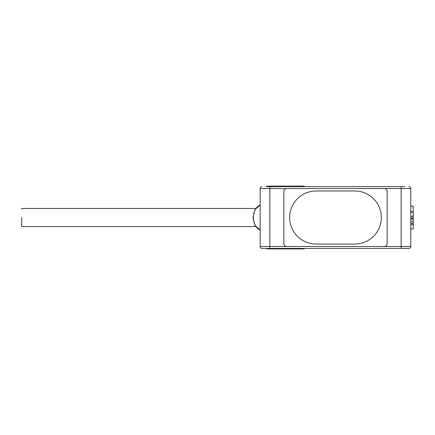 <?xml version="1.0" encoding="UTF-8"?>
<svg xmlns="http://www.w3.org/2000/svg" width="435" height="435" viewBox="0 0 435 435"><rect width="100%" height="100%" fill="white"/><g stroke="black" fill="none" stroke-linecap="round" stroke-linejoin="round"><path stroke-width="0.65" d="M286.73 246.487L260.179 246.487L260.179 188.562L260.179 246.487A1.93 1.93 0 0 0 262.109 248.418L282.386 248.418L269.836 248.418L269.836 188.562L384.241 188.562A2.898 2.898 0 0 1 387.134 191.46L387.134 243.589A2.898 2.898 0 0 1 384.241 246.487L286.73 246.487A2.898 2.898 0 0 1 283.832 243.589L283.832 191.46A2.898 2.898 0 0 1 286.73 188.562L384.241 188.562A2.898 2.898 0 0 1 387.134 191.46L387.134 243.589A2.898 2.898 0 0 1 384.241 246.487L286.73 246.487A2.898 2.898 0 0 1 283.832 243.589L283.832 191.46A2.898 2.898 0 0 1 286.73 188.562L401.135 188.562L401.135 248.418L388.585 248.418L408.856 248.418A1.93 1.93 0 0 0 410.787 246.487L410.787 188.562L401.135 188.562L401.135 186.631L404.996 186.631M354.791 244.073A26.551 26.551 0 0 0 381.343 217.522A26.551 26.551 0 0 0 354.791 190.976L316.174 190.976A26.551 26.551 0 0 0 289.628 217.522A26.551 26.551 0 0 0 316.174 244.073L354.791 244.073L316.174 244.073A26.551 26.551 0 0 1 289.628 217.522A26.551 26.551 0 0 1 316.174 190.976L354.791 190.976A26.551 26.551 0 0 1 381.343 217.522A26.551 26.551 0 0 1 354.797 244.073M21.75 225.879L21.75 226.575L255.704 226.575M21.75 217.522L21.75 226.575L21.75 217.522M255.704 208.474L21.75 208.474L21.75 209.17M304.168 186.631L304.168 186.098L267.938 186.098A4.345 3.072 -90 0 0 266.465 186.631M266.53 248.418A4.345 3.072 -90 0 0 267.938 248.902L304.168 248.902L304.168 248.418M410.787 216.76L413.201 216.76L413.201 212.09L410.787 212.09M413.201 216.76L413.201 218.131L410.787 218.131M410.787 219.126L413.201 219.126L413.201 218.131M410.787 224.585L413.201 224.585L413.201 221.719L410.787 221.719M413.201 221.719L413.201 219.126M410.787 223.427L413.201 223.427M412.723 219.262L413.25 219.273L413.25 228.908L410.787 228.951M412.723 215.782L413.25 215.776L413.25 206.141L410.787 206.098M410.787 210.638L411.885 212.09M313.76 248.418L303.777 248.418M269.836 248.418L401.135 248.418M282.386 186.631L265.975 186.631L282.386 186.631M265.975 186.631L401.135 186.631M313.76 186.631L306.523 186.631M262.109 186.631A1.93 1.93 0 0 0 260.179 188.562L269.836 188.562L269.836 186.631M408.856 186.631A1.93 1.93 0 0 1 410.787 188.562A1.93 1.93 0 0 0 408.856 186.631M278.857 186.098L278.857 186.631M278.857 248.418L278.857 248.902M285.686 186.631L285.686 186.098M302.755 186.098L302.755 186.631M302.755 248.418L302.755 248.902M285.686 248.418L285.686 248.902M260.179 205.081A12.849 9.086 90 0 0 253.349 217.522A12.849 9.086 90 0 0 260.179 229.968M384.241 246.487L410.787 246.487A1.93 1.93 0 0 1 408.856 248.418M260.179 205.048L254.959 209.616L252.963 217.522L254.959 225.433L260.179 230.001"/></g></svg>
